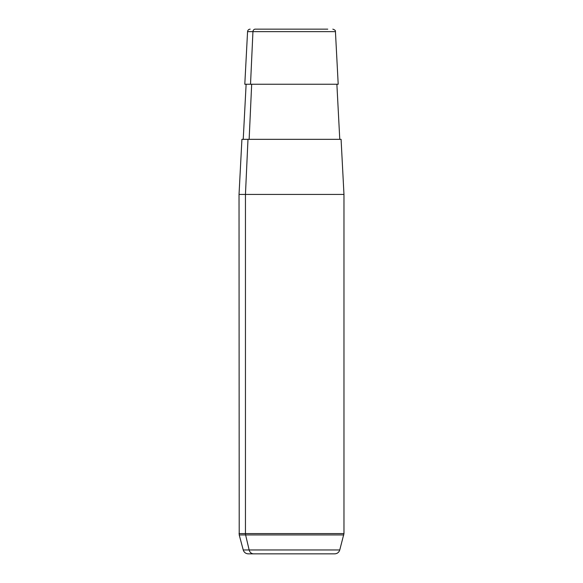 <?xml version="1.0" encoding="UTF-8"?>
<svg xmlns="http://www.w3.org/2000/svg" width="583" height="583" viewBox="0 0 583 583"><rect width="100%" height="100%" fill="white"/><g stroke="black" fill="none" stroke-linecap="round" stroke-linejoin="round"><path stroke-width="0.87" d="M332.82 29.15C334.861 29.835 335.735 30.666 335.436 31.635L252.942 31.635A2.623 2.303 -90 0 1 255.237 29.15L327.763 29.15L255.237 29.15A2.623 2.303 90 0 0 252.942 31.635L247.564 31.635L252.942 31.635L250.522 84.243L252.942 31.635L335.436 31.635L338.198 84.243L250.522 84.243L336.879 84.243L339.772 139.337L247.986 139.337L245.45 194.431L239.03 194.431L245.45 194.431L247.986 139.337L341.084 139.337L343.97 194.431L245.45 194.431L245.45 533.576L239.03 533.576L245.45 533.576L245.45 194.431L343.97 194.431L343.97 533.576L245.45 533.576A5.247 4.606 90 0 0 245.611 534.932L249.145 549.958A5.247 4.606 90 0 0 253.59 553.85L248.3 553.85C245.734 553.697 244.051 552.4 243.235 549.958L339.765 549.958L243.235 549.958L239.212 534.932L343.788 534.932L239.212 534.932L239.03 194.431L241.916 139.337L247.986 139.337M249.138 139.337L251.674 84.243L249.138 139.337M250.522 84.243L244.802 84.243L247.564 31.635C247.775 30.112 248.649 29.288 250.18 29.15M334.7 553.85L253.59 553.85A5.247 4.606 -90 0 1 249.145 549.958L245.611 534.932A5.247 4.606 -90 0 1 245.45 533.576L343.97 533.576L339.765 549.958C338.949 552.4 337.258 553.697 334.7 553.85M243.228 139.337L246.121 84.243"/></g></svg>
